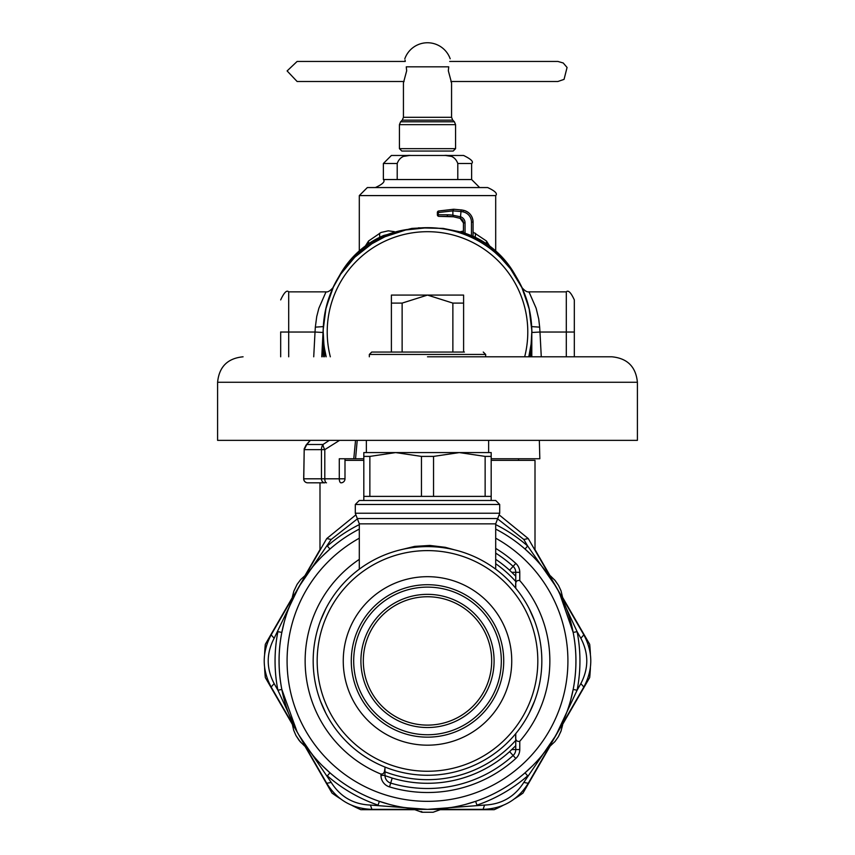 <?xml version="1.0" encoding="UTF-8"?>
<svg xmlns="http://www.w3.org/2000/svg" width="855" height="855" viewBox="0 0 855 855"><rect width="100%" height="100%" fill="white"/><g stroke="black" fill="none" stroke-linecap="round" stroke-linejoin="round"><path stroke-width="1.28" d="M324.611 356.802L323.201 331.986L323.201 356.802M323.233 329.399L326.065 307.715L333.354 287.098L340.75 274.081L354.729 257.269L371.914 243.728L384.953 236.76L405.751 229.974L427.5 227.687C445.231 227.751 461.903 232.004 477.507 240.447A104.299 104.299 0 0 0 326.193 356.802L324.644 349.278M323.233 334.754L323.201 331.986M460.61 231.662L463.442 231.042M473.072 232.079L486.452 241.014L486.42 243.728M475.241 237.284L475.466 233.276M365.363 246.005L368.548 241.014L381.052 232.464L388.266 230.829L394.39 231.662M489.637 246.005L486.452 241.014M368.58 243.728L368.548 241.014M379.759 237.284L379.535 233.276M494.96 252.439L500.859 257.847L510.488 268.812L521.956 287.75L529.106 308.42L531.789 330.126M477.507 240.447A104.299 104.299 0 0 1 528.807 356.802L531.105 344.031L531.799 331.986L530.389 356.802M531.799 356.802L531.799 331.986M471.629 163.497L471.629 179.539L383.371 179.539L383.371 163.497L391.398 155.471L410.956 155.471C403.955 154.862 399.371 157.534 397.212 163.497L397.212 179.539L457.788 179.539L457.788 163.497L471.629 163.497C473.894 161.873 471.223 159.201 463.602 155.471L444.044 155.471C451.045 154.862 455.63 157.534 457.788 163.497M409.107 155.535L404.201 156.305M445.893 155.535L450.799 156.305M383.371 179.539C385.413 181.495 382.741 184.178 375.345 187.566L479.655 187.566L471.629 179.539M429.584 187.566L487.671 187.566C495.066 190.964 497.738 193.636 495.697 195.592L359.303 195.592L367.329 187.566L429.584 187.566M444.044 155.471L410.956 155.471M330.329 356.802A100.292 100.292 0 0 1 464.233 238.663A100.292 100.292 0 0 1 524.671 356.802M463.602 295.082L427.5 295.082L402.128 303.098L391.398 303.098L391.398 295.082L427.5 295.082L452.872 303.098L463.602 303.098L463.602 295.082M452.872 352.046L452.872 303.098M402.128 352.046L402.128 303.098M463.602 352.046L463.602 303.098M369.328 356.802L369.328 354.451L371.743 352.046L391.398 352.046L391.398 303.098M310.365 440.357L306.774 444.482L304.22 449.634L303.685 478.811A4.008 4.008 0 0 0 307.704 482.819A4.008 3.933 -90 0 1 303.771 478.811L321.448 478.811L321.448 449.634A8.026 6.733 -90 0 1 323.019 444.482L329.346 440.357M306.122 445.028L304.209 448.843A4.008 2.618 -168.8 0 0 304.198 448.854A4.008 2.618 -168.8 0 0 304.22 449.634L324.793 449.634A8.026 2.864 -124.9 0 1 323.019 444.482L306.774 444.482L305.63 445.861M304.209 448.843A4.008 2.618 -168.8 0 1 304.53 448.127M304.198 448.854L303.771 478.811M371.743 352.046L464.404 352.046M363.813 458.75L355.552 458.75L357.219 440.357M539.345 440.357L539.826 458.75L491.187 458.75M355.552 458.75L339.285 458.75L339.285 478.811A4.008 1.699 90 0 0 340.985 482.819A4.008 4.008 0 0 0 344.993 478.811L324.793 478.811L324.793 449.634L339.563 440.357M315.912 482.819L324.815 482.819A4.008 3.367 -90 0 1 321.448 478.811L324.793 478.811A4.008 1.699 90 0 0 326.482 482.819M307.704 482.819L324.815 482.819M562.857 598.521L561.03 590.794L558.572 585.493L554.735 580.053L548.557 574.432L562.846 598.511L561.03 590.794L558.572 585.493L555.205 580.609L550.502 575.917M549.231 746.949L555.013 741.499L558.368 736.732L561.169 730.683L562.943 722.518L549.231 746.939L555.013 741.499L558.368 736.732L560.923 731.367L562.633 724.955M292.143 723.351L293.671 730.213L295.969 735.557L300.265 741.809L305.769 746.949L292.154 723.351L293.671 730.213L295.969 735.557L299.207 740.526L304.498 745.945M305.769 574.923L300.586 579.679L297.113 584.339L293.831 591.179L292.057 599.344L305.769 574.923L300.586 579.679L297.113 584.339L293.831 591.179L292.367 596.918M413.873 809.364L421.889 812.25L433.111 812.25L441.127 809.364M535.006 550.289L535.006 460.353L491.187 460.353M344.993 460.353L363.813 460.353M421.889 812.25L433.111 812.25L421.889 812.25M280.675 331.943L280.675 356.802M323.34 326.599L315.335 327.144L315.025 332.039L323.03 332.477L321.758 356.802L323.265 328.416M332.627 288.381A104.299 104.299 180 0 1 337.169 279.574L340.45 273.899A91.699 91.699 180 0 1 383.735 235.467L411.875 228.403L418.405 228.082M463.442 232.528L443.125 228.403L418.405 227.836M315.335 327.144L316.724 316.574L318.872 308.228L326.012 291.865C327.914 292.271 330.308 290.796 333.194 287.419L333.268 287.28M333.055 287.708L332.371 289.193M331.751 290.604L325.541 309.916M521.732 287.28L521.807 287.419C524.692 290.796 527.086 292.271 528.989 291.865L566.299 291.865L566.299 356.802M521.945 287.708L522.629 289.193M523.249 290.604L529.459 309.916M531.703 327.39L531.97 332.477L539.975 332.039L539.665 327.144L538.725 318.979L536.138 308.238L528.989 291.865M340.237 274.861L340.45 274.487A91.699 91.699 0 0 1 409.983 229.161M522.373 288.381A104.299 104.299 180 0 0 517.831 279.574L517.831 279.831M514.763 274.861L514.55 274.487A91.699 91.699 180 0 0 445.017 229.161M473.072 236.258A91.699 91.699 180 0 1 514.55 273.899L517.831 279.574M463.047 211.89A10.431 10.431 -0 0 1 471.468 222.118L473.072 222.118A12.034 12.034 180 0 0 463.357 210.309L463.357 210.277A56.163 56.163 180 0 0 461.155 209.892L463.357 210.277A12.034 12.034 180 0 1 473.072 222.086A12.034 12.034 180 0 0 463.357 210.277C469.395 211.912 472.644 215.845 473.072 222.086L473.072 236.429L471.468 235.713A91.699 91.699 180 0 0 465.045 233.233L465.045 222.909A6.423 6.423 -0 0 0 460.909 216.903L452.883 215.204L453.46 216.785A54.453 46.683 -90.1 0 0 447.796 216.379L446.994 214.776A55.5 48.072 -90.1 0 1 452.883 215.204L452.883 210.875L460.909 211.506A54.56 54.56 -0 0 1 463.047 211.89L463.357 210.309A56.163 56.163 180 0 0 461.155 209.924L453.716 209.24L438.572 211.003L453.716 209.261L461.155 209.924L460.343 218.41L453.46 216.785L438.978 216.379A1.603 0.802 90 0 0 438.978 216.379L447.796 216.379M460.567 216.796L460.108 218.324L463.442 222.909A4.809 4.809 -0 0 0 460.343 218.41A4.809 4.809 -0 0 1 463.442 222.909L463.442 232.688L465.045 233.233M531.735 328.416L531.97 332.477M566.299 291.865C568.254 289.824 570.926 292.506 574.325 299.891L574.325 356.802M574.325 306.314L574.325 332.029L539.975 332.039L541.279 356.802M438.113 212.093A1.603 0.78 75.6 0 1 438.572 211.003L438.166 214.776L446.994 214.776M455.576 148.652L453.171 151.057L401.829 151.057L399.424 148.652L455.576 148.652L455.576 124.648L454.411 121.805L400.589 121.805L399.424 124.648L455.576 124.648M448.725 66.818L448.341 70.826L451.568 82.871L451.568 117.306L403.432 117.306L403.432 82.871L406.659 70.826L406.275 66.818C404.351 56.345 404.351 56.345 406.275 66.818L448.725 66.818C450.649 56.345 450.649 56.345 448.725 66.818M451.184 82.08L450.916 81.503L557.877 81.503L564.054 79.376L567.068 67.46L563.221 62.981L557.877 61.442L449.719 61.442M404.084 81.503L297.123 81.503L287.109 70.933L297.123 61.442L405.281 61.442L405.035 60.085M292.26 724.217L265.317 677.555A163.027 163.027 0 0 1 264.601 667.605M340.269 798.666A163.027 163.027 0 0 1 332.007 793.077L305.075 746.415M414.686 809.696L360.81 809.696A163.027 163.027 0 0 1 351.833 805.335M503.168 805.335A163.027 163.027 0 0 1 494.19 809.696L440.314 809.696M549.925 746.415L522.993 793.077A163.027 163.027 0 0 1 514.731 798.666M590.399 667.605A163.027 163.027 0 0 1 589.683 677.555L562.74 724.217M562.74 597.645L589.683 644.307A163.027 163.027 0 0 1 590.399 654.257M535.006 549.615L549.925 575.458M264.601 654.257A163.027 163.027 0 0 1 265.317 644.307L292.26 597.645M305.075 575.458L319.994 549.615M454.336 549.797L445.295 547.318L429.787 545.437L414.696 546.388L400.664 549.797M320.433 620.837L325.841 608.621M320.433 701.025L325.841 713.252M534.567 620.837L529.16 608.621M534.567 701.025L529.16 713.252M355.295 504.482L499.705 504.482L499.705 513.235L355.295 513.235L355.295 504.482L359.303 500.474L495.697 500.474L499.705 504.482M396.731 604.603A64.189 64.189 0 0 0 394.102 715.742A64.189 64.189 0 0 0 491.668 662.443A64.189 64.189 0 0 0 396.731 604.603M395.576 602.497A66.594 66.594 0 0 0 392.851 717.805A66.594 66.594 0 0 0 494.072 662.507A66.594 66.594 0 0 0 395.576 602.497M390.959 594.043A76.223 76.223 0 0 1 503.702 662.732A76.223 76.223 0 0 1 387.839 726.023A76.223 76.223 0 0 1 390.959 594.043M392.114 596.159A73.808 73.808 0 0 1 501.297 662.678A73.808 73.808 0 0 1 389.1 723.971A73.808 73.808 0 0 1 392.114 596.159M372.684 560.602A114.335 114.335 0 0 1 541.803 663.63A114.335 114.335 0 0 1 368.013 758.567A114.335 114.335 0 0 1 372.684 560.602M374.608 564.118A110.316 110.316 0 0 1 537.784 663.533A110.316 110.316 0 0 1 370.097 755.147A110.316 110.316 0 0 1 374.608 564.118M384.974 771.798A118.738 118.738 0 0 0 515.757 740.377M515.757 581.496A118.738 118.738 0 0 0 495.697 563.723M369.862 456.399L363.813 456.399L363.813 452.584L491.187 452.584L491.187 456.399L485.138 456.399L459.338 452.584L433.538 456.399L421.462 456.399L395.662 452.584L369.862 456.399L369.862 496.392L491.187 496.392L491.187 456.399M363.813 500.474L363.813 496.392L369.862 496.392M363.813 496.392L363.813 456.399M433.538 456.399L433.538 496.392M421.462 496.392L421.462 456.399M485.138 496.392L485.138 456.399M637.403 382.271L637.403 440.357L217.598 440.357L217.598 382.271L637.403 382.271C635.896 366.806 627.399 358.309 611.923 356.802L427.5 356.802M488.633 440.357L488.633 452.584L459.338 452.584M395.662 452.584L366.368 452.584L366.368 440.357M384.974 767.063L384.974 775.389A8.026 8.026 0 0 0 390.682 783.073A8.026 8.026 0 0 1 384.985 775.656L392.189 778.082A122.351 122.351 0 0 0 509.612 751.641L515.757 745.678M359.303 559.352A122.351 122.351 0 0 0 380.967 774.096L383.072 773.828L384.365 771.947L384.974 768.217M515.757 588.251L515.757 586.573C515.17 581.966 516.505 579.968 519.765 580.577A122.351 122.351 0 0 1 519.765 741.285L519.765 749.557A12.034 12.034 0 0 1 515.811 758.481A131.585 131.585 0 0 1 389.527 786.91A12.034 12.034 0 0 1 380.967 775.389L384.974 775.389M515.757 733.611L515.757 735.289C515.17 739.896 516.505 741.894 519.765 741.285M515.757 586.573L515.757 572.316A8.026 8.026 0 0 0 513.118 566.363L509.612 570.232A122.351 122.351 0 0 0 495.697 559.352M271.163 687.014C261.908 669.625 261.908 652.237 271.163 634.859L274.145 638.279C266.247 653.38 266.247 668.482 274.145 683.583L271.163 687.014L297.305 732.275A201.994 126.754 67.4 0 0 298.951 735.14A201.994 126.754 67.4 0 0 298.961 735.15L297.412 732.393M357.497 518.782L331.206 539.452L326.749 538.575L355.52 515.148M499.48 515.148L528.251 538.575L523.794 539.452L497.503 518.782M583.837 634.859C593.092 652.247 593.092 669.625 583.837 687.014L580.855 683.583C588.753 668.482 588.753 653.38 580.855 638.279L583.837 634.859L556.039 586.722A201.406 126.155 67.4 0 1 557.866 589.918L577.104 631.653L580.855 638.279M528.251 783.287C517.82 800.002 502.772 808.691 483.086 809.364L484.561 805.068C501.586 804.352 514.667 796.807 523.794 782.421L528.251 783.287L583.837 687.014L556.039 735.15L577.104 690.22L573.16 689.451A148.428 148.428 0 0 0 573.16 632.422L559.448 592.964M371.914 809.364C352.228 808.691 337.18 800.002 326.749 783.287L331.206 782.421C340.333 796.807 353.414 804.352 370.439 805.068L371.914 809.364L427.5 809.364A148.428 148.428 0 0 0 495.697 529.095A148.428 148.428 0 0 1 525.023 549.038L527.663 546.014L556.039 586.722L528.251 538.575L556.039 586.722A136.747 107.954 -94.3 0 1 556.797 588.037L556.049 586.722M299.026 586.605L331.206 539.452M274.145 638.279L298.961 586.722L326.749 538.575M297.316 732.265L277.896 690.22L274.145 683.583M298.171 733.772A137.057 108.371 85.8 0 0 298.961 735.15L326.749 783.287M331.206 782.421L299.026 735.257M427.372 809.364L370.439 805.068M484.561 805.068L427.628 809.364M555.974 735.257L523.794 782.421M580.855 683.583L577.104 690.22A152.436 152.436 0 0 0 577.104 631.653L573.16 632.422M523.794 539.452L527.663 546.014A152.436 152.436 0 0 0 495.697 524.596M392.189 778.082L389.527 786.91M515.757 735.289L515.757 749.557A8.026 8.026 0 0 1 513.118 755.499L509.612 751.641M511.856 749.557L515.757 749.557A8.026 8.026 0 0 1 513.118 755.499A127.566 127.566 0 0 1 390.682 783.073L390.682 783.073A127.566 127.566 0 0 0 513.118 755.499A127.566 127.566 0 0 1 390.682 783.073M515.757 576.195L509.612 570.232M271.163 634.859L298.961 586.722L271.163 634.859M359.303 524.596A152.436 152.436 0 0 0 327.337 546.014L329.977 549.038A148.428 148.428 0 0 1 359.303 529.095A148.428 148.428 0 0 0 427.5 809.364L483.086 809.364L427.5 809.364A148.428 148.428 0 0 0 495.697 529.095M329.977 549.038L322.26 556.263M312.759 566.769L304.359 578.066M284.234 622.109L281.84 632.422L277.896 631.653A152.436 152.436 0 0 0 277.896 690.22L281.84 689.451L297.134 731.944M281.84 632.422A148.428 148.428 0 0 0 281.84 689.451M294.163 595.711L288.595 608.632M322.303 765.653L329.977 772.824L327.337 775.848A152.436 152.436 0 0 0 378.06 805.132L379.363 801.338L389.485 804.416M403.346 807.387L417.315 809.012M329.977 772.824A148.428 148.428 0 0 0 379.363 801.338M304.401 743.861L312.77 755.104M465.515 804.416L475.637 801.338L476.94 805.132A152.436 152.436 0 0 0 527.663 775.848L525.023 772.824L532.74 765.599M542.241 755.093L550.641 743.807M475.637 801.338A148.428 148.428 0 0 0 525.023 772.824M437.685 809.012L451.654 807.387M560.837 726.152L566.405 713.241M570.766 699.753L573.16 689.451M550.652 578.076L542.252 566.79M532.751 556.274L525.023 549.038M513.118 566.363L515.811 563.392A12.034 12.034 0 0 1 519.765 572.316L515.757 572.316A8.026 8.026 0 0 0 513.118 566.363A127.566 127.566 0 0 0 495.697 553.121A127.566 127.566 0 0 1 513.118 566.363A8.026 8.026 0 0 1 515.757 572.316L511.856 572.316M383.371 163.497L397.212 163.497M369.328 354.451L485.672 354.451L483.257 352.046M353.788 458.75L355.541 440.357M313.721 356.802L315.025 332.039L288.701 332.039L288.701 356.802M326.012 291.865L288.701 291.865L288.701 332.039L280.675 332.029M539.665 327.144L531.66 326.599M323.03 332.477L323.297 327.39M340.45 273.899L340.45 274.487M514.55 273.899L514.55 274.487M473.072 222.118A12.034 12.034 180 0 0 463.357 210.309M471.468 235.713L471.468 222.118M463.442 222.909L465.045 222.909M438.166 214.776A1.603 0.802 90 0 0 438.968 216.379A1.603 1.603 0 0 1 437.365 214.765L438.166 214.765L437.365 214.765L437.365 212.553L438.166 212.553L437.365 212.553A1.603 1.603 0 0 1 438.572 211.003L453.716 209.24L452.883 210.875L438.166 212.564M454.411 121.805L452.744 120.149L402.256 120.149L400.589 121.805M359.303 569.173L359.303 523.848L495.697 523.848L499.705 513.235M359.303 523.848L357.294 518.547L497.706 518.547M387.112 587A84.239 84.239 0 0 0 383.671 732.874A84.239 84.239 0 0 0 511.718 662.924A84.239 84.239 0 0 0 387.112 587M359.303 529.095A148.428 148.428 0 0 0 427.5 809.364M495.697 548.408A131.585 131.585 0 0 1 515.811 563.392M513.118 755.499L515.811 758.481M515.757 749.557L519.765 749.557M519.765 572.316L519.765 580.577M359.303 538.201A140.402 140.402 0 0 0 427.5 801.338A140.402 140.402 0 0 0 495.697 538.201M380.967 775.389L380.967 774.096M495.697 250.889L495.697 195.592M359.303 250.889L359.303 195.592M485.672 356.802L485.672 354.451M306.101 445.038L310.162 440.357M344.993 458.75L344.993 478.811M518.558 460.353L518.558 458.75M319.994 482.819L319.994 550.289M421.889 811.705L420.97 811.545L421.889 811.705M288.701 291.865C286.81 289.792 284.138 292.474 280.675 299.891M460.108 218.324L453.46 216.785M450.19 58.792A24.068 24.068 0 0 0 404.81 58.792M399.424 148.652L399.424 124.648M403.432 117.306L402.256 120.149M452.744 120.149L451.568 117.306M495.697 569.173L495.697 523.848M357.294 518.547L355.295 513.235M491.187 500.474L491.187 496.392M217.598 382.271C219.104 366.806 227.601 358.309 243.077 356.802M298.951 735.14L298.32 734.039"/></g></svg>
